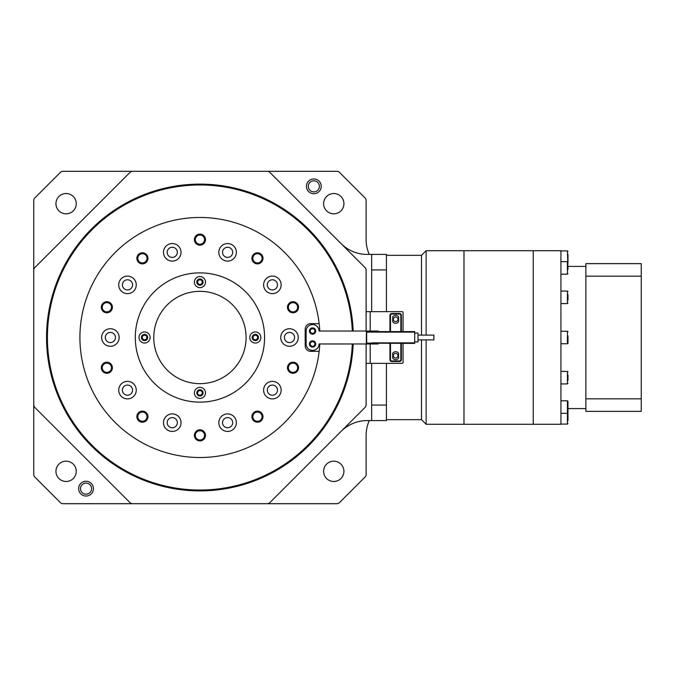 <?xml version="1.0" encoding="UTF-8"?>
<svg xmlns="http://www.w3.org/2000/svg" width="675" height="675" viewBox="0 0 675 675"><rect width="100%" height="100%" fill="white"/><g stroke="black" fill="none" stroke-linecap="round" stroke-linejoin="round"><path stroke-width="1.01" d="M246.097 337.5A46.162 46.162 0 0 1 199.935 383.662A46.162 46.162 0 0 1 153.773 337.5A46.162 46.162 0 0 1 199.935 291.338A46.162 46.162 0 0 1 246.097 337.5M264.566 337.5A64.631 64.631 0 0 0 199.935 272.869A64.631 64.631 0 0 0 135.304 337.5A64.631 64.631 0 0 0 199.935 402.131A64.631 64.631 0 0 0 264.566 337.5M205.478 282.108A5.543 5.543 0 0 0 199.935 276.564A5.543 5.543 0 0 0 194.4 282.108A5.543 5.543 0 0 0 199.935 287.643A5.543 5.543 0 0 0 205.478 282.108M150.078 337.5A5.543 5.543 0 0 0 144.543 331.957A5.543 5.543 0 0 0 138.999 337.5A5.543 5.543 0 0 0 144.543 343.043A5.543 5.543 0 0 0 150.078 337.5M205.478 392.892A5.543 5.543 0 0 0 199.935 387.357A5.543 5.543 0 0 0 194.4 392.892A5.543 5.543 0 0 0 199.935 398.436A5.543 5.543 0 0 0 205.478 392.892M260.871 337.5A5.543 5.543 0 0 0 255.327 331.957A5.543 5.543 0 0 0 249.792 337.5A5.543 5.543 0 0 0 255.327 343.043A5.543 5.543 0 0 0 260.871 337.5M203.074 282.108A3.139 3.139 0 0 0 199.935 278.969A3.139 3.139 0 0 0 196.796 282.108A3.139 3.139 0 0 0 199.935 285.247A3.139 3.139 0 0 0 203.074 282.108M147.682 337.5A3.139 3.139 0 0 0 144.543 334.361A3.139 3.139 0 0 0 141.404 337.5A3.139 3.139 0 0 0 144.543 340.639A3.139 3.139 0 0 0 147.682 337.5M203.074 392.892A3.139 3.139 0 0 0 199.935 389.753A3.139 3.139 0 0 0 196.796 392.892A3.139 3.139 0 0 0 199.935 396.031A3.139 3.139 0 0 0 203.074 392.892M258.466 337.5A3.139 3.139 0 0 0 255.327 334.361A3.139 3.139 0 0 0 252.188 337.5A3.139 3.139 0 0 0 255.327 340.639A3.139 3.139 0 0 0 258.466 337.5M418.373 339.896L433.89 339.896L433.89 335.104L418.373 335.104M414.686 333.07L418.011 333.07L418.011 341.93L414.686 341.93M414.686 332.142L414.686 331.594L371.663 331.594L371.663 332.142L414.686 332.142L414.686 343.406L366.449 343.145M401.389 331.594L401.389 315.343A1.848 1.848 0 0 0 399.541 313.495L391.787 313.495A1.848 1.848 0 0 0 389.939 315.343L389.939 331.594M395.668 315.343A3.696 3.696 0 0 1 398.621 316.82L398.621 321.806A3.696 3.696 0 0 1 392.707 321.806L392.707 316.82A3.696 3.696 0 0 1 395.668 315.343M371.663 331.779L366.415 331.881L366.306 342.858M366.559 343.204L371.663 343.221M389.939 343.406L389.939 359.657A1.848 1.848 0 0 0 391.787 361.505L399.541 361.505A1.848 1.848 0 0 0 401.389 359.657L401.389 343.406M395.668 351.717A3.696 3.696 0 0 1 398.621 353.194L398.621 358.18A3.696 3.696 0 0 1 392.707 358.18L392.707 353.194A3.696 3.696 0 0 1 395.668 351.717M403.051 343.406L403.051 362.424A0.92 0.92 0 0 1 402.131 363.352L366.12 363.352M366.12 311.648L402.131 311.648A0.92 0.92 0 0 1 403.051 312.576L403.051 331.594M393.356 355.691A2.312 2.312 0 0 0 395.668 357.995A2.312 2.312 0 0 0 397.972 355.691A2.312 2.312 0 0 0 395.668 353.379A2.312 2.312 0 0 0 393.356 355.691M393.356 319.309A2.312 2.312 0 0 0 395.668 321.621A2.312 2.312 0 0 0 397.972 319.309A2.312 2.312 0 0 0 395.668 317.005A2.312 2.312 0 0 0 393.356 319.309M315.714 331.037A3.139 3.139 0 0 1 312.576 334.176A3.139 3.139 0 0 1 309.437 331.037A3.139 3.139 0 0 1 312.576 327.898A3.139 3.139 0 0 1 315.714 331.037M378.127 331.594L378.127 331.037L319.039 331.037A6.463 6.463 0 0 0 312.576 324.574A6.463 6.463 0 0 0 306.113 331.037L306.113 343.963A6.463 6.463 0 0 0 312.576 350.426A6.463 6.463 0 0 0 319.039 343.963L378.127 343.963L378.127 343.406M315.714 343.963A3.139 3.139 0 0 1 312.576 347.102A3.139 3.139 0 0 1 309.437 343.963A3.139 3.139 0 0 1 312.576 340.824A3.139 3.139 0 0 1 315.714 343.963M371.663 254.407L386.429 254.407L386.429 269.933L371.663 269.933L371.663 311.648L371.663 254.407L367.158 254.407A36.931 36.931 0 0 1 341.044 243.591M371.663 420.593L371.663 363.352L371.663 405.067L386.429 405.067L386.429 420.593L367.158 420.593A36.931 36.931 0 0 0 341.044 431.409M386.429 269.933L386.429 311.648M386.429 363.352L386.429 405.067M386.429 419.673L421.512 419.673L426.136 424.288L426.136 339.896M386.429 255.327L421.512 255.327L421.512 335.104M426.136 335.104L426.136 250.712L421.512 255.327M421.512 339.896L421.512 419.673M426.136 250.712L463.987 250.712L463.987 424.288L463.987 250.712L533.233 250.712L533.233 424.288L533.233 250.712L560.925 250.712L560.925 424.288L426.136 424.288M560.925 250.914L567.43 250.914L567.979 269.536M560.925 343.761L567.43 343.761A0.557 0.557 0 0 0 567.979 343.204L567.979 340.698M560.925 331.239L567.43 331.239L567.43 343.761M567.979 335.905L567.979 343.204M567.979 331.796A0.557 0.557 0 0 0 567.43 331.239M560.925 424.086L567.43 424.086L567.43 400.798L567.979 401.355L567.979 420.593M567.979 403.869L567.979 405.464M585.858 266.406L567.979 266.406M585.858 408.594L567.979 408.594M585.858 276.151L585.858 263.638L641.25 263.638L641.25 411.362L585.858 411.362L585.858 276.151L641.25 276.151M641.25 398.849L585.858 398.849M567.979 415.058L567.979 412.121M567.979 374.895L567.979 380.43M567.979 294.57L567.979 300.105M567.979 254.407L567.979 262.879L567.43 263.436M76.258 471.336A10.159 10.159 0 0 0 66.108 461.177A10.159 10.159 0 0 0 55.949 471.336A10.159 10.159 0 0 0 66.108 481.486A10.159 10.159 0 0 0 76.258 471.336M366.12 331.037L366.12 270.194A3.696 3.696 0 0 0 365.04 267.578L269.857 172.395A3.696 3.696 0 0 0 267.241 171.315L336.892 171.315A3.696 3.696 0 0 1 339.508 172.395L365.04 197.927A3.696 3.696 0 0 1 366.12 200.543L366.12 239.507A36.931 36.931 0 0 0 369.259 254.407M343.921 203.664A10.159 10.159 0 0 0 333.771 193.514A10.159 10.159 0 0 0 323.612 203.664A10.159 10.159 0 0 0 333.771 213.823A10.159 10.159 0 0 0 343.921 203.664M313.841 178.959A7.383 7.383 0 0 0 306.45 186.342A7.383 7.383 0 0 0 313.841 193.733A7.383 7.383 0 0 0 321.224 186.342A7.383 7.383 0 0 0 313.841 178.959M62.977 171.315L132.629 171.315A3.696 3.696 0 0 0 130.013 172.395L34.83 267.578A3.696 3.696 0 0 0 33.75 270.194L33.75 200.543A3.696 3.696 0 0 1 34.83 197.927L60.362 172.395A3.696 3.696 0 0 1 62.977 171.315M76.258 203.664A10.159 10.159 0 0 0 66.108 193.514A10.159 10.159 0 0 0 55.949 203.664A10.159 10.159 0 0 0 66.108 213.823A10.159 10.159 0 0 0 76.258 203.664M369.259 420.593A36.931 36.931 0 0 0 366.12 435.493L366.12 474.458A3.696 3.696 0 0 1 365.04 477.073L339.508 502.605A3.696 3.696 0 0 1 336.892 503.685L267.241 503.685A3.696 3.696 0 0 0 269.857 502.605L365.04 407.422A3.696 3.696 0 0 0 366.12 404.806L366.12 343.963M343.921 471.336A10.159 10.159 0 0 0 333.771 461.177A10.159 10.159 0 0 0 323.612 471.336A10.159 10.159 0 0 0 333.771 481.486A10.159 10.159 0 0 0 343.921 471.336M33.75 474.458L33.75 404.806A3.696 3.696 0 0 0 34.83 407.422L130.013 502.605A3.696 3.696 0 0 0 132.629 503.685L62.977 503.685A3.696 3.696 0 0 1 60.362 502.605L34.83 477.073A3.696 3.696 0 0 1 33.75 474.458M86.029 481.267A7.383 7.383 0 0 0 78.646 488.658A7.383 7.383 0 0 0 86.029 496.041A7.383 7.383 0 0 0 93.42 488.658A7.383 7.383 0 0 0 86.029 481.267M86.029 483.114A5.543 5.543 0 0 0 80.494 488.658A5.543 5.543 0 0 0 86.029 494.193A5.543 5.543 0 0 0 91.572 488.658A5.543 5.543 0 0 0 86.029 483.114M313.841 191.886A5.543 5.543 0 0 0 319.376 186.342A5.543 5.543 0 0 0 313.841 180.807A5.543 5.543 0 0 0 308.298 186.342A5.543 5.543 0 0 0 313.841 191.886M132.629 503.685L267.241 503.685M33.75 270.194L33.75 404.806M267.241 171.315L132.629 171.315M353.185 343.963A153.385 153.385 0 0 1 196.703 490.852A153.385 153.385 0 0 1 46.55 337.5A153.385 153.385 0 0 1 196.703 184.148A153.385 153.385 0 0 1 353.185 331.037M352.316 331.037A152.525 152.525 0 0 0 196.703 185.009A152.525 152.525 0 0 0 47.41 337.5A152.525 152.525 0 0 0 196.703 489.991A152.525 152.525 0 0 0 352.316 343.963M319.781 343.963A120.023 120.023 0 0 1 192.999 457.321A120.023 120.023 0 0 1 79.912 337.5A120.023 120.023 0 0 1 192.999 217.679A120.023 120.023 0 0 1 319.781 331.037M319.157 323.654L310.728 323.654A5.543 5.543 0 0 0 305.184 329.189L305.184 345.811A5.543 5.543 0 0 0 310.728 351.346L319.157 351.346M236.377 252.332A8.775 8.775 0 0 0 227.61 243.557A8.775 8.775 0 0 0 218.835 252.332A8.775 8.775 0 0 0 227.61 261.098A8.775 8.775 0 0 0 236.377 252.332M281.154 284.858A8.775 8.775 0 0 0 272.388 276.092A8.775 8.775 0 0 0 263.613 284.858A8.775 8.775 0 0 0 272.388 293.633A8.775 8.775 0 0 0 281.154 284.858M298.266 337.5A8.775 8.775 0 0 0 289.491 328.725A8.775 8.775 0 0 0 280.724 337.5A8.775 8.775 0 0 0 289.491 346.275A8.775 8.775 0 0 0 298.266 337.5M281.154 390.142A8.775 8.775 0 0 0 272.388 381.367A8.775 8.775 0 0 0 263.613 390.142A8.775 8.775 0 0 0 272.388 398.908A8.775 8.775 0 0 0 281.154 390.142M236.377 422.668A8.775 8.775 0 0 0 227.61 413.902A8.775 8.775 0 0 0 218.835 422.668A8.775 8.775 0 0 0 227.61 431.443A8.775 8.775 0 0 0 236.377 422.668M181.035 422.668A8.775 8.775 0 0 0 172.26 413.902A8.775 8.775 0 0 0 163.493 422.668A8.775 8.775 0 0 0 172.26 431.443A8.775 8.775 0 0 0 181.035 422.668M136.257 390.142A8.775 8.775 0 0 0 127.482 381.367A8.775 8.775 0 0 0 118.716 390.142A8.775 8.775 0 0 0 127.482 398.908A8.775 8.775 0 0 0 136.257 390.142M119.154 337.5A8.775 8.775 0 0 0 110.379 328.725A8.775 8.775 0 0 0 101.613 337.5A8.775 8.775 0 0 0 110.379 346.275A8.775 8.775 0 0 0 119.154 337.5M136.257 284.858A8.775 8.775 0 0 0 127.482 276.092A8.775 8.775 0 0 0 118.716 284.858A8.775 8.775 0 0 0 127.482 293.633A8.775 8.775 0 0 0 136.257 284.858M181.035 252.332A8.775 8.775 0 0 0 172.26 243.557A8.775 8.775 0 0 0 163.493 252.332A8.775 8.775 0 0 0 172.26 261.098A8.775 8.775 0 0 0 181.035 252.332M205.478 239.633A5.543 5.543 0 0 0 199.935 234.098A5.543 5.543 0 0 0 194.4 239.633A5.543 5.543 0 0 0 199.935 245.177A5.543 5.543 0 0 0 205.478 239.633M262.997 258.323A5.543 5.543 0 0 0 257.462 252.788A5.543 5.543 0 0 0 251.918 258.323A5.543 5.543 0 0 0 257.462 263.866A5.543 5.543 0 0 0 262.997 258.323M298.552 307.26A5.543 5.543 0 0 0 293.009 301.717A5.543 5.543 0 0 0 287.474 307.26A5.543 5.543 0 0 0 293.009 312.795A5.543 5.543 0 0 0 298.552 307.26M298.552 367.74A5.543 5.543 0 0 0 293.009 362.205A5.543 5.543 0 0 0 287.474 367.74A5.543 5.543 0 0 0 293.009 373.283A5.543 5.543 0 0 0 298.552 367.74M262.997 416.677A5.543 5.543 0 0 0 257.462 411.134A5.543 5.543 0 0 0 251.918 416.677A5.543 5.543 0 0 0 257.462 422.212A5.543 5.543 0 0 0 262.997 416.677M205.478 435.367A5.543 5.543 0 0 0 199.935 429.823A5.543 5.543 0 0 0 194.4 435.367A5.543 5.543 0 0 0 199.935 440.902A5.543 5.543 0 0 0 205.478 435.367M147.952 416.677A5.543 5.543 0 0 0 142.408 411.134A5.543 5.543 0 0 0 136.873 416.677A5.543 5.543 0 0 0 142.408 422.212A5.543 5.543 0 0 0 147.952 416.677M112.396 367.74A5.543 5.543 0 0 0 106.861 362.205A5.543 5.543 0 0 0 101.317 367.74A5.543 5.543 0 0 0 106.861 373.283A5.543 5.543 0 0 0 112.396 367.74M112.396 307.26A5.543 5.543 0 0 0 106.861 301.717A5.543 5.543 0 0 0 101.317 307.26A5.543 5.543 0 0 0 106.861 312.795A5.543 5.543 0 0 0 112.396 307.26M147.952 258.323A5.543 5.543 0 0 0 142.408 252.788A5.543 5.543 0 0 0 136.873 258.323A5.543 5.543 0 0 0 142.408 263.866A5.543 5.543 0 0 0 147.952 258.323M202.703 282.108A2.767 2.767 0 0 0 199.935 279.332A2.767 2.767 0 0 0 197.168 282.108A2.767 2.767 0 0 0 199.935 284.875A2.767 2.767 0 0 0 202.703 282.108M258.103 337.5A2.767 2.767 0 0 0 255.327 334.733A2.767 2.767 0 0 0 252.56 337.5A2.767 2.767 0 0 0 255.327 340.267A2.767 2.767 0 0 0 258.103 337.5M202.703 392.892A2.767 2.767 0 0 0 199.935 390.125A2.767 2.767 0 0 0 197.168 392.892A2.767 2.767 0 0 0 199.935 395.668A2.767 2.767 0 0 0 202.703 392.892M147.31 337.5A2.767 2.767 0 0 0 144.543 334.733A2.767 2.767 0 0 0 141.767 337.5A2.767 2.767 0 0 0 144.543 340.267A2.767 2.767 0 0 0 147.31 337.5M202.247 282.108A2.312 2.312 0 0 0 199.935 279.796A2.312 2.312 0 0 0 197.623 282.108A2.312 2.312 0 0 0 199.935 284.411A2.312 2.312 0 0 0 202.247 282.108M255.327 339.812A2.312 2.312 0 0 0 257.639 337.5A2.312 2.312 0 0 0 255.327 335.188A2.312 2.312 0 0 0 253.024 337.5A2.312 2.312 0 0 0 255.327 339.812M197.623 392.892A2.312 2.312 0 0 0 199.935 395.204A2.312 2.312 0 0 0 202.247 392.892A2.312 2.312 0 0 0 199.935 390.589A2.312 2.312 0 0 0 197.623 392.892M144.543 335.188A2.312 2.312 0 0 0 142.231 337.5A2.312 2.312 0 0 0 144.543 339.812A2.312 2.312 0 0 0 146.846 337.5A2.312 2.312 0 0 0 144.543 335.188M232.689 252.332A5.079 5.079 0 0 0 227.61 247.253A5.079 5.079 0 0 0 222.531 252.332A5.079 5.079 0 0 0 227.61 257.403A5.079 5.079 0 0 0 232.689 252.332M276.497 287.845A5.079 5.079 0 0 0 275.375 280.749A5.079 5.079 0 0 0 268.279 281.88A5.079 5.079 0 0 0 269.401 288.968A5.079 5.079 0 0 0 276.497 287.845M291.06 342.326A5.079 5.079 0 0 0 294.317 335.931A5.079 5.079 0 0 0 287.921 332.674A5.079 5.079 0 0 0 284.664 339.069A5.079 5.079 0 0 0 291.06 342.326M270.818 394.968A5.079 5.079 0 0 0 277.214 391.711A5.079 5.079 0 0 0 273.957 385.307A5.079 5.079 0 0 0 267.562 388.572A5.079 5.079 0 0 0 270.818 394.968M223.501 425.655A5.079 5.079 0 0 0 230.597 426.777A5.079 5.079 0 0 0 231.719 419.69A5.079 5.079 0 0 0 224.623 418.567A5.079 5.079 0 0 0 223.501 425.655M167.181 422.668A5.079 5.079 0 0 0 172.26 427.748A5.079 5.079 0 0 0 177.339 422.668A5.079 5.079 0 0 0 172.26 417.597A5.079 5.079 0 0 0 167.181 422.668M123.373 387.155A5.079 5.079 0 0 0 124.495 394.251A5.079 5.079 0 0 0 131.591 393.12A5.079 5.079 0 0 0 130.469 386.032A5.079 5.079 0 0 0 123.373 387.155M108.81 332.674A5.079 5.079 0 0 0 105.553 339.069A5.079 5.079 0 0 0 111.949 342.326A5.079 5.079 0 0 0 115.206 335.931A5.079 5.079 0 0 0 108.81 332.674M129.052 280.032A5.079 5.079 0 0 0 122.656 283.289A5.079 5.079 0 0 0 125.913 289.693A5.079 5.079 0 0 0 132.317 286.428A5.079 5.079 0 0 0 129.052 280.032M176.369 249.345A5.079 5.079 0 0 0 169.273 248.223A5.079 5.079 0 0 0 168.151 255.31A5.079 5.079 0 0 0 175.247 256.433A5.079 5.079 0 0 0 176.369 249.345M204.55 239.633A4.615 4.615 0 0 0 199.935 235.018A4.615 4.615 0 0 0 195.32 239.633A4.615 4.615 0 0 0 199.935 244.249A4.615 4.615 0 0 0 204.55 239.633M261.191 261.039A4.615 4.615 0 0 0 260.17 254.593A4.615 4.615 0 0 0 253.724 255.614A4.615 4.615 0 0 0 254.745 262.06A4.615 4.615 0 0 0 261.191 261.039M294.435 311.648A4.615 4.615 0 0 0 297.397 305.834A4.615 4.615 0 0 0 291.583 302.864A4.615 4.615 0 0 0 288.622 308.686A4.615 4.615 0 0 0 294.435 311.648M291.583 372.136A4.615 4.615 0 0 0 297.397 369.166A4.615 4.615 0 0 0 294.435 363.352A4.615 4.615 0 0 0 288.622 366.314A4.615 4.615 0 0 0 291.583 372.136M253.724 419.386A4.615 4.615 0 0 0 260.17 420.407A4.615 4.615 0 0 0 261.191 413.961A4.615 4.615 0 0 0 254.745 412.94A4.615 4.615 0 0 0 253.724 419.386M195.32 435.367A4.615 4.615 0 0 0 199.935 439.982A4.615 4.615 0 0 0 204.55 435.367A4.615 4.615 0 0 0 199.935 430.751A4.615 4.615 0 0 0 195.32 435.367M138.679 413.961A4.615 4.615 0 0 0 139.7 420.407A4.615 4.615 0 0 0 146.146 419.386A4.615 4.615 0 0 0 145.125 412.94A4.615 4.615 0 0 0 138.679 413.961M105.435 363.352A4.615 4.615 0 0 0 102.473 369.166A4.615 4.615 0 0 0 108.287 372.136A4.615 4.615 0 0 0 111.248 366.314A4.615 4.615 0 0 0 105.435 363.352M108.287 302.864A4.615 4.615 0 0 0 102.473 305.834A4.615 4.615 0 0 0 105.435 311.648A4.615 4.615 0 0 0 111.248 308.686A4.615 4.615 0 0 0 108.287 302.864M146.146 255.614A4.615 4.615 0 0 0 139.7 254.593A4.615 4.615 0 0 0 138.679 261.039A4.615 4.615 0 0 0 145.125 262.06A4.615 4.615 0 0 0 146.146 255.614M315.343 331.037A2.767 2.767 0 0 0 312.576 328.269A2.767 2.767 0 0 0 309.8 331.037A2.767 2.767 0 0 0 312.576 333.804A2.767 2.767 0 0 0 315.343 331.037M315.343 343.963A2.767 2.767 0 0 0 312.576 341.196A2.767 2.767 0 0 0 309.8 343.963A2.767 2.767 0 0 0 312.576 346.731A2.767 2.767 0 0 0 315.343 343.963M314.879 331.037A2.312 2.312 0 0 0 312.576 328.725A2.312 2.312 0 0 0 310.264 331.037A2.312 2.312 0 0 0 312.576 333.349A2.312 2.312 0 0 0 314.879 331.037M314.879 343.963A2.312 2.312 0 0 0 312.576 341.651A2.312 2.312 0 0 0 310.264 343.963A2.312 2.312 0 0 0 312.576 346.275A2.312 2.312 0 0 0 314.879 343.963M401.389 315.343L400.832 315.343L400.832 331.594M399.541 313.495L399.541 314.052A1.291 1.291 0 0 1 400.832 315.343M390.496 331.594L390.496 315.343A1.291 1.291 0 0 1 391.787 314.052L399.541 314.052M391.787 314.052L391.787 313.495M389.939 315.343L390.496 315.343M366.677 343.221L366.677 332.142L371.663 332.142M414.686 342.858L371.663 342.858M400.832 343.406L400.832 359.657A1.291 1.291 0 0 1 399.541 360.948L391.787 360.948A1.291 1.291 0 0 1 390.496 359.657L390.496 343.406M399.541 360.948L399.541 361.505A1.848 1.848 0 0 0 401.389 359.657L400.832 359.657M391.787 361.505L391.787 360.948M390.496 359.657L389.939 359.657M370.187 363.352L370.187 343.963M370.187 331.037L370.187 311.648M560.925 261.681L567.43 261.681L567.43 274.202L560.925 274.202M560.925 371.402L567.43 371.402L567.43 383.923L560.925 383.923M560.925 291.077L567.43 291.077L567.43 303.598L560.925 303.598M567.43 261.681L567.979 262.229M567.43 274.202L567.979 273.645M567.43 400.798L560.925 400.798M567.979 412.771L567.43 413.319L560.925 413.319M567.43 424.086L567.979 423.529M567.43 383.923L567.979 383.366M567.43 371.402L567.979 371.959M567.43 291.077L567.979 291.634M567.43 303.598L567.979 303.041M567.43 250.914L567.979 251.471"/></g></svg>
